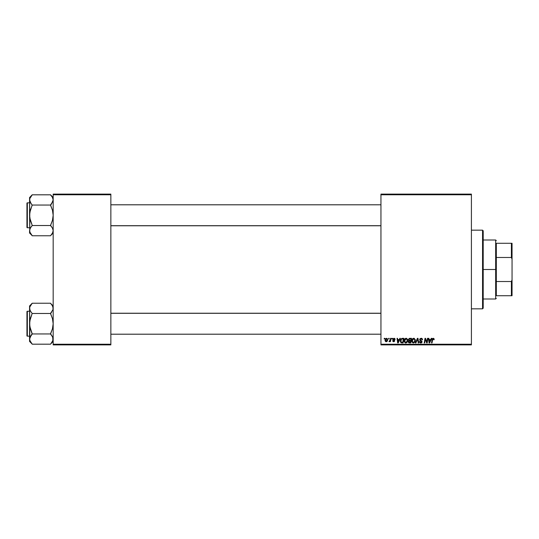 <?xml version="1.0" encoding="UTF-8"?>
<svg xmlns="http://www.w3.org/2000/svg" width="539" height="539" viewBox="0 0 539 539"><rect width="100%" height="100%" fill="white"/><g stroke="black" fill="none" stroke-linecap="round" stroke-linejoin="round"><path stroke-width="0.81" d="M380.945 194.114L471.409 194.114L471.409 194.768L380.945 194.768L380.945 344.232L471.409 344.232L471.409 194.114L380.945 194.114L380.945 194.768L380.945 194.114M404.122 340.938L404.897 338.822L406.642 338.364L407.679 339.907L407.073 342.285L405.348 342.939L404.203 341.659L404.122 340.938L405.712 342.979L407.073 342.285L407.7 340.257L406.123 338.27C404.782 338.593 404.115 339.482 404.122 340.938L404.149 340.48M399.857 338.33L399.291 339.583L399.857 338.33L400.369 338.33L398.24 342.919L397.661 342.919L397.027 338.33L397.512 338.33L397.661 339.583L399.291 339.583L397.661 339.583L397.512 338.33L397.027 338.33L397.661 342.919L398.24 342.919L400.369 338.33L399.857 338.33L400.369 338.33L398.24 342.919L397.661 342.919L397.027 338.33L397.512 338.33M434.117 339.705L433.221 338.27L434.043 338.714L434.117 339.705L433.639 339.765L433.484 338.896L432.797 338.977L432.015 342.919L431.53 342.919L432.413 338.674L433.221 338.27L432.096 339.557L431.53 342.919L432.015 342.919L432.561 339.671L433.188 338.809L433.639 339.765L434.117 339.705L434.158 339.287L433.639 339.765L433.12 338.815M419.679 339.617L420.103 338.633L421.269 338.276L422.212 338.687L422.536 339.826L422.064 339.88L421.33 338.829L420.231 339.247L420.279 339.981L422.057 341.611L421.7 342.663L420.514 342.959L419.652 342.406L419.443 341.551L420.791 342.447L421.579 341.679L419.975 340.5L419.679 339.617L421.586 341.793L420.791 342.447L419.443 341.551L420.777 342.979L422.064 341.76L420.157 339.577L421.087 338.809L422.536 339.826L421.121 338.27L419.706 339.341M415.906 342.919L415.387 342.919L417.395 338.33L418.001 338.33L418.709 342.919L418.224 342.919L417.624 338.991L415.906 342.919L415.387 342.919L415.906 342.919L417.624 338.991L418.224 342.919L418.709 342.919L418.001 338.33L417.395 338.33L418.001 338.33L418.709 342.919L418.224 342.919M411.756 340.938L412.524 338.822L414.269 338.364L415.306 339.907L414.781 342.177L413.157 342.972L411.83 341.659L411.756 340.938L413.339 342.979L414.7 342.285L415.326 340.257L413.75 338.27C412.409 338.593 411.742 339.482 411.756 340.938M384.166 338.991L384.28 338.33L384.758 338.33L384.657 338.991L384.166 338.991L384.657 338.991L384.758 338.33L384.28 338.33L384.758 338.33L384.657 338.991L384.166 338.991L384.28 338.33L384.166 338.991M408.36 339.907L409.674 338.33L408.353 339.759L409.155 338.445L411.513 338.33L410.738 342.919L408.441 342.433L408.333 341.47L408.926 340.688L408.353 339.759L408.926 340.688L408.292 341.807L408.926 342.844L410.738 342.919L411.513 338.33L409.674 338.33L411.513 338.33L410.738 342.919L408.926 342.844L408.292 341.807M431.261 338.33L430.701 339.583L431.261 338.33L431.779 338.33L429.65 342.919L429.064 342.919L428.438 338.33L428.916 338.33L429.071 339.583L430.701 339.583L429.071 339.583L428.916 338.33L428.438 338.33L429.064 342.919L429.65 342.919L431.779 338.33L431.261 338.33L431.779 338.33L429.65 342.919L429.064 342.919L428.438 338.33L428.916 338.33M426.868 341.948L427.481 338.33L427.959 338.33L427.178 342.919L426.672 342.919L425.365 339.024L424.725 342.919L424.24 342.919L425.015 338.33L425.52 338.33L426.841 342.218L426.989 341.133L426.841 342.218L425.52 338.33L425.015 338.33L424.24 342.919L424.725 342.919L425.365 339.024L426.672 342.919L427.178 342.919L427.959 338.33L427.481 338.33L427.959 338.33L427.178 342.919L426.672 342.919M395.127 339.402L393.989 338.27L394.824 338.566L395.127 339.462L393.537 338.809L393.396 339.429L394.467 340.163L394.689 340.971L394.09 341.672L393.099 341.591L392.621 340.715L393.665 341.308L394.231 340.783L392.998 339.711L392.951 338.836L393.989 338.27L392.864 339.24L394.231 340.85L393.733 341.308L392.621 340.715L393.706 341.726L394.71 340.776L393.335 339.199L393.962 338.687L394.649 339.523L395.127 339.402L394.649 339.523L394.575 339.071M401.791 338.438L403.886 338.33L403.111 342.919L400.895 342.588L400.369 341.18L400.706 339.523L401.791 338.445L400.369 341.046L401.38 342.858L403.111 342.919L403.886 338.33L402.525 338.33L403.886 338.33L403.111 342.919L401.38 342.858M385.055 340.331L385.877 338.479L387.4 338.681L387.602 340.325L386.854 341.531L385.681 341.618L385.055 340.459L386.167 341.726L387.676 339.604L386.544 338.27L385.055 340.331M388.579 338.991L388.686 338.33L389.165 338.33L389.064 338.991L388.579 338.991L389.064 338.991L389.165 338.33L388.686 338.33L389.165 338.33L389.064 338.991L388.579 338.991L388.686 338.33L388.579 338.991M390.243 339.893L390.526 338.33L391.011 338.33L390.445 341.672L389.966 341.672L390.088 340.978L388.99 341.605L389.886 340.877L390.283 339.664L388.99 341.605L390.088 340.978L389.966 341.672L390.445 341.672L391.011 338.33L390.526 338.33L391.011 338.33L390.445 341.672L389.966 341.672M391.799 338.991L391.907 338.33L392.385 338.33L392.284 338.991L391.799 338.991L392.284 338.991L392.385 338.33L391.907 338.33L392.385 338.33L392.284 338.991L391.799 338.991L391.907 338.33L391.799 338.991M380.945 344.886L471.409 344.886L471.409 194.768L380.945 194.768L380.945 344.886L380.945 344.232L471.409 344.232L471.409 344.886L380.945 344.886M53.172 194.114L110.859 194.114L110.859 194.768L53.172 194.768L53.172 344.232L110.859 344.232L110.859 194.114L53.172 194.114L53.172 194.768L53.172 194.114M53.172 344.886L110.859 344.886L110.859 194.768L53.172 194.768L53.172 344.886L53.172 344.232L110.859 344.232L110.859 344.886L53.172 344.886M409.566 342.919L408.926 342.844L409.566 342.919M408.447 341.14L408.778 340.776M408.306 341.969L408.441 342.433M409.202 339.038L410.94 338.869L410.678 340.419L409.667 340.419L408.899 339.422M409.445 338.923L408.872 340.048M408.838 339.637L409.404 338.943M409.047 342.319L409.525 342.386L408.771 341.787L410.347 342.386L408.771 341.787L409.249 342.373M408.831 341.436L409.121 341.086L408.986 342.278M410.59 340.951L410.347 342.386L410.59 340.951L409.034 341.147L408.771 341.787L409.034 341.147L410.59 340.951M408.831 339.772L409.667 340.419L408.831 339.772L409.216 340.365L410.678 340.419L410.94 338.869L409.492 338.91M410.044 338.869L409.579 338.89M409.808 340.951L409.404 340.985M415.239 339.563L415.306 339.9M415.32 340.082L415.32 340.527M415.192 341.328L414.915 341.969M413.339 342.979L412.995 342.939M412.113 342.319L411.769 341.295M411.762 340.695L411.87 340.028M412.126 339.381L412.416 338.943M413.898 342.299L414.579 341.551M414.572 341.558L414.848 340.237L414.323 341.935L413.635 342.406M414.323 341.935L413.352 342.447L412.227 340.985L413.096 342.413L414.457 341.753M412.665 339.449L412.227 340.985L413.716 338.809L412.928 339.139M414.107 338.89L414.848 340.237L414.114 338.89M412.234 340.803L412.261 341.396M413.042 339.044L412.423 339.92M413.965 338.842L413.629 338.815M417.779 340.19L417.53 339.22M417.637 339.139L417.314 339.732M417.395 338.33L415.387 342.919L417.395 338.33M421.41 338.29L421.747 338.371M421.855 338.418L422.212 338.687M422.536 339.826L422.064 339.88M421.33 338.829L422.064 339.732L421.869 339.105M420.157 339.489L420.919 338.815M421.242 340.587L422.057 341.611M422.057 341.888L421.788 342.568M421.269 342.912L420.905 342.979M420.508 342.959L419.652 342.406M419.436 341.652L419.915 341.504M420.629 342.433L419.928 341.78M421.572 341.935L420.939 342.433M420.582 340.904L421.208 341.248M419.814 342.615L420.258 342.898M433.652 339.664L433.188 338.809L432.561 339.671L432.015 342.919L431.53 342.919L432.123 339.442M433.639 339.765L433.188 338.809L432.608 339.442M433.679 339.462L433.188 338.809L433.686 339.361L433.188 338.809L432.588 339.523M429.374 341.847L429.138 340.122L429.421 342.42L429.805 341.483L429.421 342.42L429.3 341.275L429.421 342.42L430.439 340.122L429.805 341.483M429.138 340.122L430.439 340.122L429.138 340.122M426.053 341.194L425.608 339.92M425.669 340.109L425.365 339.024L424.725 342.919L424.24 342.919L425.015 338.33L425.52 338.33L426.47 340.971M427.481 338.33L426.989 341.133L427.481 338.33M394.056 338.694L394.649 339.523L393.854 338.694M393.962 338.687L393.335 339.199L393.962 338.687L393.335 339.199L393.894 339.806L393.483 339.543M392.621 340.715L393.113 340.783M393.099 340.655L393.733 341.308L393.099 340.655L393.733 341.308L394.231 340.85L393.787 340.284M393.578 341.295L394.184 340.581L393.099 339.846L392.884 339.038M393.733 341.308L394.231 340.85L393.665 341.308M393.686 340.23L392.864 339.24L393.18 339.914M397.964 341.847L397.728 340.122L398.018 342.42L398.395 341.483L398.018 342.42L397.897 341.275L398.018 342.42L399.028 340.122L398.395 341.483M397.728 340.122L399.028 340.122L397.728 340.122M401.124 342.75L400.517 341.989M400.477 341.874L400.383 341.322M400.43 340.352L400.706 339.53M401.791 338.445L402.525 338.33M402.027 342.386L402.721 342.386L401.42 342.305L402.027 342.386L401.42 342.305L400.848 341.072L401.157 339.711L401.043 341.969M401.414 339.321L401.157 339.711M402.35 338.883L401.589 339.159M402.525 338.869L403.313 338.869L402.721 342.386L403.313 338.869L402.465 338.876M401.029 341.948L401.568 342.346M400.861 340.722L400.848 341.072C400.821 339.718 401.434 338.984 402.7 338.869M407.679 339.9L407.437 339.119M407.558 341.328L407.289 341.969M406.797 342.575L405.907 342.966M405.712 342.979L405.16 342.878M404.203 341.652L404.129 341.12M404.499 339.381L405.065 338.667M406.265 342.299L407.194 340.695M407.161 340.911L407.221 340.237L406.696 341.935L406.008 342.406M406.5 342.137L405.726 342.447L404.6 340.985L405.469 342.413L406.83 341.753M405.038 339.449L404.6 340.985L406.089 338.809L405.301 339.139M406.48 338.89L407.221 340.237L406.487 338.89M404.688 340.271L404.634 341.396M405.416 339.044L404.796 339.92M387.494 340.668L387.15 341.268M386.807 341.558L387.164 341.254M386.524 341.686L386.167 341.726M385.917 341.699L385.547 341.531M385.109 340.83L385.055 340.459M385.378 339.018L385.756 338.566M386.025 341.288L385.533 340.203L386.254 341.308M385.762 339.321L385.533 340.338L386.537 338.687L385.843 339.172M386.921 340.81L387.197 339.651L386.187 341.308M385.533 340.338L385.601 340.837M385.594 340.823L385.816 341.174M386.699 338.708L387.197 339.651L386.773 338.735M389.313 341.726L390.088 340.978L389.313 341.726L388.99 341.605L389.475 341.187M390.526 338.33L390.283 339.664M414.787 340.911L414.848 340.237M412.315 340.271L412.247 340.628M401.016 340.035L400.915 340.372M407.201 340.688L407.208 339.981M406.339 338.842L406.002 338.815M387.184 339.92L387.191 339.489M387.009 338.93L386.409 338.708M482.553 308.834L483.207 308.18L483.207 230.82L482.553 230.166L482.553 308.834L482.553 230.166L471.409 230.166L482.553 230.166L483.207 230.82L483.207 308.18L482.553 308.834L471.409 308.834L482.553 308.834M51.037 303.875L53.172 305.977L50.551 303.356L52.438 305.775L53.172 308.355L52.445 305.788L53.172 308.355L52.984 309.656L50.551 313.354L52.977 309.662L52.984 307.055L52.984 309.642L50.551 313.476L32.192 313.476L30.305 310.936L29.571 308.355L30.305 310.929L29.571 308.355L29.76 307.062L32.192 303.235L50.551 303.235L32.192 303.235L29.571 305.977L29.571 323.71L30.305 318.569L32.192 313.476L50.551 313.476L52.445 318.583L53.172 323.71L52.438 328.857L50.551 333.708L52.977 337.764L53.172 339.071L52.445 341.638L50.551 344.192L32.192 344.192L30.305 341.652L29.571 339.071L29.571 341.45L32.192 344.071L30.305 341.652L29.571 339.071L30.299 336.511L32.192 333.951L50.551 333.951L32.192 333.951L30.299 328.844L29.571 323.71L29.571 341.45L32.192 344.071L29.766 340.385M27.341 336.168L27.341 311.259A0.391 0.391 0 0 0 26.95 311.65L26.95 335.777A0.391 0.391 0 0 0 27.341 336.168L29.571 336.168L27.341 336.168A0.391 0.391 0 0 1 26.95 335.777L26.95 311.65A0.391 0.391 0 0 1 27.341 311.259L27.341 336.168M29.571 311.259L27.341 311.259L29.571 311.259M52.701 341.126L52.984 337.771L52.984 340.365L50.551 344.192L32.192 344.192L31.707 343.552M52.606 336.814L52.977 340.385M51.67 335.352L52.977 337.764M29.571 305.977L29.76 326.311L32.192 333.708L30.305 336.491L31.134 335.271L29.571 339.071L29.76 337.785M51.71 304.676L52.977 307.041M30.043 306.3L32.192 303.356M51.609 304.555L52.445 305.788M29.571 308.355L29.766 307.041L29.76 309.656L29.766 307.041M31.073 312.074L29.766 309.662M30.029 310.383L31.134 312.162M32.192 313.354L29.766 321.103L29.76 340.365M50.551 313.354L51.609 312.155L50.551 313.718L52.445 318.583L53.172 323.71L52.438 328.857L50.551 334.072L52.714 337.043M50.551 344.071L53.172 341.45M380.945 313.3L110.859 313.3L380.945 313.3M110.859 225.7L380.945 225.7L110.859 225.7M52.977 198.615L53.172 199.929L52.438 197.355L53.172 199.929L51.609 203.729L53.172 199.929L52.438 197.348L53.172 199.929L52.984 201.215M51.037 195.448L50.551 194.808L32.192 194.808L50.551 194.808L53.172 197.55L50.551 194.929L52.445 197.362M29.766 231.959L29.571 230.645L29.571 233.023L32.192 235.644L30.305 233.225L29.571 230.645L30.299 228.085L32.192 225.524L50.551 225.524L52.438 228.064L53.172 230.645L52.445 233.212L50.551 235.765L32.192 235.765L29.766 231.959L32.192 235.644L29.571 233.023L29.76 229.358L31.134 226.845L29.766 229.338M27.341 227.741L27.341 202.832A0.391 0.391 0 0 0 26.95 203.223L26.95 227.35A0.391 0.391 0 0 0 27.341 227.741L29.571 227.741L27.341 227.741A0.391 0.391 0 0 1 26.95 227.35L26.95 203.223A0.391 0.391 0 0 1 27.341 202.832L27.341 227.741M29.571 202.832L27.341 202.832L29.571 202.832M52.701 232.7L50.551 235.765L32.192 235.765L31.707 235.125M53.172 230.645L52.438 228.064L53.172 230.645L52.977 231.959M32.192 225.646L31.134 226.845L32.192 225.524L50.551 225.524L52.438 220.431L53.172 215.29L52.445 210.156L50.551 205.049L32.192 205.049L50.551 205.049L51.609 203.729L50.551 205.292L52.445 210.156L53.172 215.29L52.438 220.431L50.551 225.282L51.67 226.926M30.043 197.874L32.192 194.808L29.571 197.55L29.76 201.229L30.305 202.502L29.571 199.929L29.76 198.635L32.192 194.929M31.073 203.648L29.571 199.929L29.571 215.29L30.305 210.143L32.192 205.292L29.766 201.236M29.571 197.55L29.76 217.884L32.192 225.282L30.299 220.417L29.571 215.29L29.76 229.358M29.571 199.929L29.766 198.615L29.76 201.229L29.766 198.615M30.029 201.957L31.134 203.735M31.134 226.838L30.305 228.064L31.134 226.838M32.192 204.928L29.766 212.676L29.76 231.938M50.551 204.928L52.977 201.236M50.551 235.644L53.172 233.023M50.551 334.072L51.609 335.271M32.192 334.072L29.766 337.764M53.172 339.071L52.984 337.785M26.95 334.86L26.95 335.541M26.95 311.886L26.95 312.566M50.551 225.646L51.609 226.838M26.95 226.434L26.95 227.114M26.95 203.459L26.95 204.14M496.318 243.278L496.318 257.487L496.318 243.278L511.396 243.278L496.318 243.278M496.318 269.5L496.318 257.487L496.318 281.513L496.318 269.5L495.664 269.5L496.318 269.5M483.207 240.003L495.664 240.003L495.664 269.5L495.664 240.003L496.318 240.657M483.207 269.5L495.664 269.5L483.207 269.5M496.318 295.722L496.318 281.513L496.318 295.722L512.05 295.722L512.05 279.842L511.396 281.513L496.318 281.513L511.396 281.513L511.396 295.722L511.396 281.513L512.05 279.842L512.05 295.722L496.318 295.722M483.207 298.997L495.664 298.997L495.664 269.5L495.664 298.997L496.318 298.343M512.05 243.278L511.396 243.278L511.396 257.487L512.05 259.158L512.05 279.842L512.05 243.278L512.05 259.158L511.396 257.487L511.396 243.278L512.05 243.278M496.318 257.487L511.396 257.487L496.318 257.487M110.859 334.2L380.945 334.2L110.859 334.2M110.859 313.226L380.945 313.226M380.945 204.8L110.859 204.8L380.945 204.8M380.945 225.774L110.859 225.774"/></g></svg>
